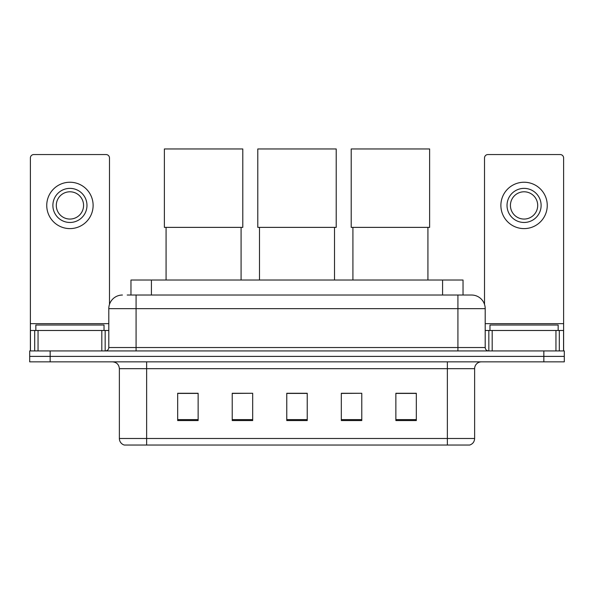 <?xml version="1.0" encoding="UTF-8"?>
<svg xmlns="http://www.w3.org/2000/svg" width="594" height="594" viewBox="0 0 594 594"><rect width="100%" height="100%" fill="white"/><g stroke="black" fill="none" stroke-linecap="round" stroke-linejoin="round"><path stroke-width="0.89" d="M130.97 295.025L130.97 280.019L463.03 280.019L463.03 295.025M127.524 295.025L466.787 295.025M127.213 295.025L136.078 295.025L136.078 308.657L108.799 308.657L108.799 347.527A3.408 3.408 0 0 1 105.39 350.935M122.438 295.025A13.64 13.64 0 0 0 108.799 308.657M471.562 295.025A13.64 13.64 0 0 1 485.201 308.657L457.922 308.657L457.922 295.025L471.354 295.025M485.201 308.657L485.201 347.527C485.402 349.599 486.538 350.735 488.61 350.935M50.156 350.935L29.7 350.935L29.7 356.393L50.156 356.393L29.7 356.393L29.7 361.85L50.156 361.85L50.156 356.393L543.844 356.393L50.156 356.393L50.156 350.935L543.844 350.935L543.844 356.393L564.3 356.393L543.844 356.393L543.844 361.85L50.156 361.85M543.844 361.85L564.3 361.85L564.3 350.935L543.844 350.935M474.628 438.491C474.443 441.758 472.809 443.941 469.72 445.04L447.356 445.04L447.356 438.491L474.628 438.491L474.628 368.666A6.816 6.816 0 0 1 481.452 361.85M447.356 445.04L124.28 445.04A6.816 6.816 0 0 1 119.372 438.491L119.372 368.666C118.963 364.523 116.691 362.251 112.548 361.85M416.327 420.559L416.327 393.28L395.871 393.28L395.871 420.559L416.327 420.559M361.776 420.559L361.776 393.28L341.32 393.28L341.32 420.559L361.776 420.559M198.129 420.559L198.129 393.28L177.673 393.28L177.673 420.559L198.129 420.559M252.68 420.559L252.68 393.28L232.224 393.28L232.224 420.559L252.68 420.559M307.232 420.559L307.232 393.28L286.768 393.28L286.768 420.559L307.232 420.559M119.372 438.491L146.644 438.491L146.644 445.04L137.422 445.04M435.09 445.04L158.91 445.04M252.68 393.28L232.224 393.421L252.68 393.28M361.776 393.28L341.32 393.421L361.776 393.28M307.232 393.421L286.768 393.421M198.129 393.421L177.673 393.421M416.327 393.421L395.871 393.421M104.024 330.479L104.024 325.022L35.84 325.022L35.84 330.479M101.812 350.935L101.812 330.479L38.053 330.479L38.053 350.935M109.482 304.403L109.482 157.959A3.408 3.408 0 0 0 106.074 154.551L33.791 154.551A3.408 3.408 0 0 0 30.383 157.959L30.383 330.479L38.053 330.479M101.812 330.479L108.799 330.479M30.383 350.935L30.383 330.479M69.929 188.372A17.048 17.048 0 0 0 52.881 205.42A17.048 17.048 0 0 0 69.929 222.468A17.048 17.048 0 0 0 86.976 205.42A17.048 17.048 0 0 0 69.929 188.372M69.929 191.788A13.64 13.64 0 0 0 56.296 205.42A13.64 13.64 0 0 0 69.929 219.06A13.64 13.64 0 0 0 83.568 205.42A13.64 13.64 0 0 0 69.929 191.788M69.929 228.608A23.181 23.181 0 0 0 93.117 205.42A23.181 23.181 0 0 0 69.929 182.239A23.181 23.181 0 0 0 46.748 205.42A23.181 23.181 0 0 0 69.929 228.608M166.075 227.376L166.075 280.019M241.082 227.376L241.082 280.019M164.375 148.96L242.79 148.96L242.79 227.376L164.375 227.376L164.375 148.96M259.496 227.376L259.496 280.019M334.504 227.376L334.504 280.019M257.789 148.96L336.211 148.96L336.211 227.376L257.789 227.376L257.789 148.96M352.918 227.376L352.918 280.019M427.925 227.376L427.925 280.019M351.21 148.96L429.625 148.96L429.625 227.376L351.21 227.376L351.21 148.96M555.947 350.935L555.947 330.479L492.188 330.479L492.188 350.935M563.617 350.935L563.617 330.479L563.617 350.935M555.947 330.479L563.617 330.479L563.617 157.959A3.408 3.408 0 0 0 560.209 154.551L487.926 154.551A3.408 3.408 0 0 0 484.518 157.959L484.518 304.403M485.201 330.479L492.188 330.479M524.071 188.372A17.048 17.048 0 0 0 507.024 205.42A17.048 17.048 0 0 0 524.071 222.468A17.048 17.048 0 0 0 541.119 205.42A17.048 17.048 0 0 0 524.071 188.372M524.071 191.788A13.64 13.64 0 0 0 510.432 205.42A13.64 13.64 0 0 0 524.071 219.06A13.64 13.64 0 0 0 537.704 205.42A13.64 13.64 0 0 0 524.071 191.788M524.071 228.608A23.181 23.181 0 0 0 547.252 205.42A23.181 23.181 0 0 0 524.071 182.239A23.181 23.181 0 0 0 500.883 205.42A23.181 23.181 0 0 0 524.071 228.608M558.16 330.479L558.16 325.022L489.976 325.022L489.976 330.479M151.425 295.025L151.425 280.019M442.575 295.025L442.575 280.019M136.078 350.935L136.078 347.527L485.201 347.527M108.799 347.527L136.078 347.527L136.078 308.657L457.922 308.657L457.922 350.935M447.356 361.85L447.356 368.666L119.372 368.666M474.628 368.666L447.356 368.666L447.356 438.491L146.644 438.491L146.644 361.85M307.232 419.609L286.768 419.609M252.68 419.609L232.224 419.609M198.129 419.609L177.673 419.609M361.776 419.609L341.32 419.609M416.327 419.609L395.871 419.609M108.799 323.663L30.383 323.663M105.168 330.479L105.168 350.935M30.435 330.479L30.435 350.935M34.697 350.935L34.697 330.479M563.617 323.663L485.201 323.663M563.565 350.935L563.565 330.479M559.303 330.479L559.303 350.935M488.832 350.935L488.832 330.479"/></g></svg>
